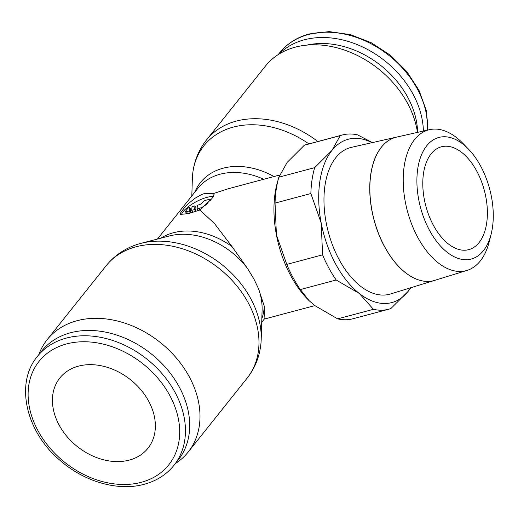 <?xml version="1.0" encoding="UTF-8"?>
<svg xmlns="http://www.w3.org/2000/svg" width="518" height="518" viewBox="0 0 518 518"><rect width="100%" height="100%" fill="white"/><g stroke="black" fill="none" stroke-linecap="round" stroke-linejoin="round"><path stroke-width="0.78" d="M317.825 141.524A90.151 68.331 38.6 0 0 236.266 121.108A90.151 68.331 38.6 0 0 206.436 140.041L265.41 66.116A90.151 68.331 38.6 0 1 407.517 103.244A90.151 68.331 38.6 0 1 417.463 132.394M191.815 195.953L192.34 178.788A88.546 67.107 38.6 0 1 192.774 173.064A88.546 67.107 38.6 0 1 233.281 127.104A88.546 67.107 38.6 0 1 308.922 143.9M194.71 192.327A68.324 51.781 38.6 0 1 223.031 168.233A68.324 51.781 38.6 0 1 273.964 176.547M106.158 265.734C113.869 256.203 123.588 249.32 135.321 245.079A88.546 67.107 38.6 0 1 140.43 243.486A88.546 67.107 38.6 0 1 140.799 243.389A88.546 67.107 38.6 0 1 250.693 298.543A88.546 67.107 38.6 0 1 261.195 339.439A88.546 67.107 38.6 0 1 260.761 345.163C259.233 357.537 254.681 368.544 247.099 378.179A90.151 68.331 38.6 0 0 248.258 302.855A90.151 68.331 38.6 0 0 135.988 246.795A90.151 68.331 38.6 0 0 106.158 265.734L47.177 339.659A90.151 68.331 38.6 0 1 189.277 376.78A90.151 68.331 38.6 0 1 188.125 452.104A90.151 68.331 38.6 0 1 175.349 463.597M173.944 465.365L178.186 460.049A87.335 66.194 -141.4 0 0 179.306 387.075A87.335 66.194 -141.4 0 0 41.641 351.113L37.406 356.429A87.335 66.194 -141.4 0 1 66.304 338.086A87.335 66.194 -141.4 0 1 175.065 392.391A87.335 66.194 -141.4 0 1 173.944 465.365C166.446 474.637 156.527 480.944 144.198 484.285C118.065 491.563 84.078 481.734 59.816 460.191C25.758 431.5 14.86 383.152 37.406 356.429M278.93 54.157A87.335 66.194 38.6 0 1 413.014 94.14A87.335 66.194 38.6 0 1 423.387 131.054M306.714 45.144A82.971 62.885 38.6 0 1 407.763 97.293A82.971 62.885 38.6 0 1 417.625 132.355M168.913 236.066A68.324 51.781 38.6 0 1 169.198 235.994A68.324 51.781 38.6 0 1 247.636 268.635L232.045 246.626L214.381 223.439L199.851 210.03L188.669 213.552L180.199 214.452L180.29 213.325L184.162 208.042L189.096 203.043L195.008 198.252L201.593 194.522L204.72 193.434L212.84 193.738L228.263 188.74L279.597 175.045M261.726 322.267L264.912 318.272L264.29 306.255L258.611 288.934A68.324 51.781 38.6 0 1 262.095 310.107L261.195 339.439M258.611 288.934L253.917 279.014L247.636 268.635M322.584 254.843A90.151 51.301 75.1 0 0 328.872 268.071A90.151 51.301 75.1 0 0 336.188 280.005L359.298 293.466A84.518 48.096 -104.9 0 1 335.638 264.005A84.518 48.096 -104.9 0 1 321.199 222.999L322.584 254.843L286.771 264.394L276.431 234.939A84.518 48.096 75.1 0 0 290.87 275.945A84.518 48.096 75.1 0 0 308.819 300.375A84.518 48.096 75.1 0 0 309 300.55M388.778 309.207A90.151 51.301 75.1 0 0 390.883 308.56L408.126 291.369A84.518 48.096 -104.9 0 1 359.298 293.466L373.446 309.311A90.151 51.301 75.1 0 0 388.778 309.207L352.965 318.764A90.151 51.301 -104.9 0 1 337.632 318.861L314.53 305.406L309.162 300.705L300.375 289.556A90.151 51.301 -104.9 0 1 293.058 277.629A90.151 51.301 -104.9 0 1 286.771 264.394M396.529 137.128L351.379 147.352A75.893 43.188 -104.9 0 0 339.148 259.609A75.893 43.188 -104.9 0 0 390.481 293.984L434.777 280.348A74.132 42.185 -104.9 0 1 384.634 246.775M480.678 166.149A62.905 35.794 -104.9 0 1 491.122 234.214A62.905 35.794 -104.9 0 1 429.493 230.303A62.905 35.794 -104.9 0 1 422.429 152.739A62.905 35.794 -104.9 0 1 468.414 149.067A62.905 35.794 -104.9 0 1 480.678 166.149M491.122 234.214L489.16 241.951A72.85 41.459 -104.9 0 1 467.055 270.409A72.85 41.459 -104.9 0 1 417.78 237.419A72.85 41.459 -104.9 0 1 429.519 129.662A72.85 41.459 -104.9 0 1 462.859 143.337L468.414 149.067M429.519 129.662L396.62 137.108A74.132 42.185 75.1 0 0 384.68 246.762A74.132 42.185 75.1 0 0 434.816 280.335L467.055 270.409M433.436 225.362A53.218 30.284 -104.9 0 1 441.375 146.801A53.218 30.284 -104.9 0 1 476.735 171.082A53.218 30.284 -104.9 0 1 468.796 249.644A53.218 30.284 -104.9 0 1 433.436 225.362M78.496 366.148A56.345 42.703 38.6 0 1 140.792 389.698A56.345 42.703 38.6 0 1 147.941 448.264A56.345 42.703 38.6 0 1 129.299 460.094A56.345 42.703 38.6 0 1 66.997 436.545A56.345 42.703 38.6 0 1 59.848 377.985A56.345 42.703 38.6 0 1 78.496 366.148M212.84 193.738L214.109 194.231L211.959 198.562L199.851 210.03M181.332 214.925A19.723 6.287 151.6 0 1 206.85 197.384A19.723 6.287 151.6 0 1 213.377 196.607M186.545 211.732A2.253 0.719 151.6 0 1 185.476 211.655A2.253 0.719 151.6 0 1 185.671 211.059L187.503 208.76A2.253 0.719 151.6 0 1 189.556 207.31L189.232 211.014L186.545 211.732L187.561 213.61A2.253 0.719 151.6 0 1 186.493 213.533L185.476 211.655M202.791 201.968A2.253 0.719 151.6 0 1 205.497 200.343L209.078 199.391A2.253 0.719 151.6 0 1 210.146 199.469A2.253 0.719 151.6 0 1 209.952 200.058L207.2 203.509A6.76 2.156 151.6 0 1 199.08 208.391L197.073 208.922L197.403 205.219L199.165 204.746A2.253 0.719 -28.4 0 0 201.871 203.121L202.791 201.968M198.025 210.684L197.073 208.922M192.029 206.65L194.93 205.879L194.606 209.583L191.699 210.36L192.029 206.65M194.606 209.583L195.616 211.461L195.946 207.757L194.93 205.879M195.616 211.461L192.715 212.238L191.699 210.36M189.232 211.014L190.248 212.898L190.572 209.188L189.556 207.31M190.248 212.898L187.561 213.61M384.589 246.788A74.132 42.185 -104.9 0 1 396.134 137.225M278.658 177.92L277.376 182.472A84.518 48.096 75.1 0 0 276.431 234.939L275.039 203.095A90.151 51.301 -104.9 0 1 278.658 177.92A90.151 51.301 -104.9 0 1 278.872 177.188L287.16 162.387L304.396 145.189A90.151 51.301 -104.9 0 1 306.507 144.541L342.32 134.991A90.151 51.301 75.1 0 0 340.216 135.638L331.928 150.447A84.518 48.096 -104.9 0 1 372.028 142.677M410.716 287.749A84.518 48.096 -104.9 0 1 408.126 291.369L410.845 287.71M372.41 142.592L357.647 134.894A90.151 51.301 75.1 0 0 342.32 134.991M331.928 150.447L314.685 167.638A90.151 51.301 75.1 0 0 310.858 193.544L321.199 222.999A84.518 48.096 -104.9 0 1 331.928 150.447M304.396 145.189L340.216 135.638M314.685 167.638L278.872 177.188M275.039 203.095L310.858 193.544M300.375 289.556L336.188 280.005M373.446 309.311L337.632 318.861M38.811 354.662A90.151 68.331 38.6 0 1 47.177 339.659M157.427 239.057L197.967 188.248A66.712 50.563 38.6 0 1 220.04 174.229A66.712 50.563 38.6 0 1 263.72 179.28M141.297 482.29A82.971 62.885 -141.4 0 0 169.82 395.538A82.971 62.885 -141.4 0 0 66.498 343.952A82.971 62.885 -141.4 0 0 37.976 430.704A82.971 62.885 -141.4 0 0 141.297 482.29M278.185 54.63L279.591 52.862A87.335 66.194 38.6 0 1 308.495 34.518A87.335 66.194 38.6 0 1 417.255 88.824A87.335 66.194 38.6 0 1 427.577 130.102M160.897 238.15A66.712 50.563 38.6 0 1 173.349 232.757A66.712 50.563 38.6 0 1 232.045 246.626M264.29 306.255A66.712 50.563 38.6 0 1 261.836 318.68M199.935 209.965L199.08 208.391M210.237 200.589L209.952 200.058M188.125 452.104L247.099 378.179M279.591 52.862C287.089 43.59 297.008 37.283 309.337 33.942L329.183 31.604L350.285 34.609L371.199 42.696L390.475 55.297L406.779 71.529L418.978 90.261L426.197 110.217L427.907 130.024M210.561 200.226L210.146 199.469M264.258 319.094L314.795 305.614M308.819 300.375L309.162 300.705M169.198 235.994L140.799 243.389M206.436 140.041C198.854 149.683 194.302 160.69 192.774 173.064"/></g></svg>
